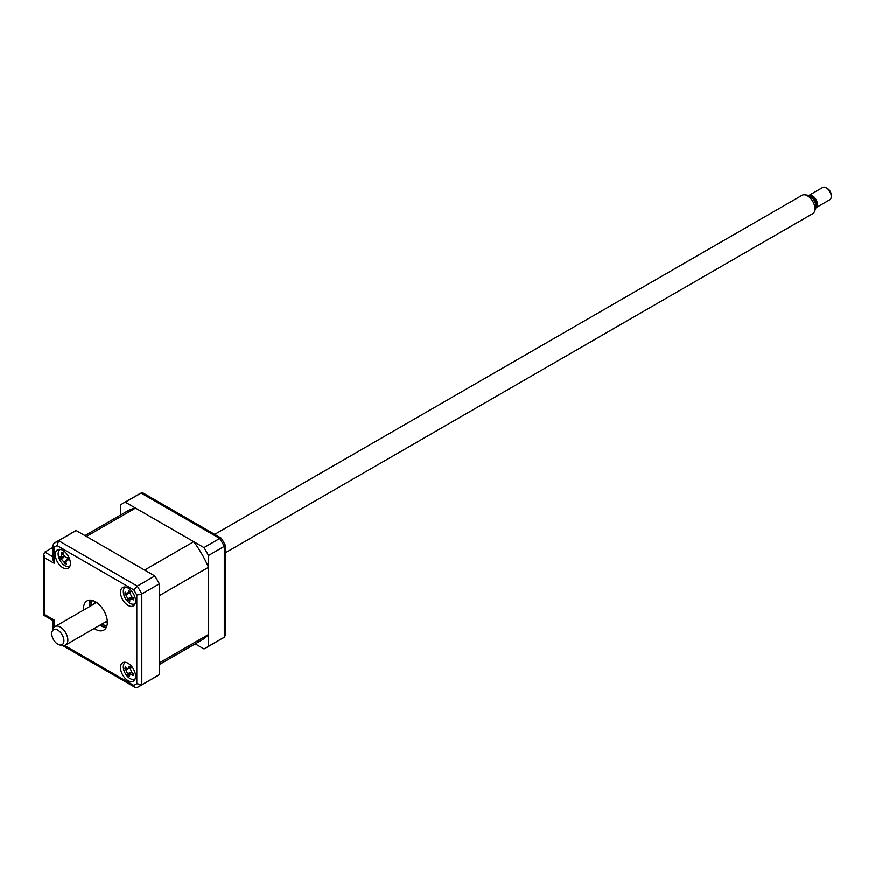 <?xml version="1.0" encoding="UTF-8"?>
<svg xmlns="http://www.w3.org/2000/svg" width="875" height="875" viewBox="0 0 875 875"><rect width="100%" height="100%" fill="white"/><g stroke="black" fill="none" stroke-linecap="round" stroke-linejoin="round"><path stroke-width="1.31" d="M159.359 664.584L201.852 640.052A74.452 42.984 -120 0 0 208.502 634.506L159.359 662.878L159.359 595.667L208.502 567.306A74.452 42.984 -120 0 0 193.725 541.712L144.594 570.084L86.384 536.484L135.527 508.113A74.452 42.984 -120 0 0 127.4 511.098L84.908 535.631M193.725 541.712L135.527 508.113M208.502 634.506L208.502 567.306M128.023 680.663A10.631 6.136 -120 0 0 133.339 681.188A10.631 6.136 -120 0 0 134.969 672.667A10.631 6.136 -120 0 0 128.023 663.294A10.631 6.136 -120 0 0 122.708 662.769A10.631 6.136 -120 0 0 121.078 671.289A10.631 6.136 -120 0 0 128.023 680.663M128.023 605.391A10.631 6.136 -120 0 0 133.339 605.916A10.631 6.136 -120 0 0 134.969 597.395A10.631 6.136 -120 0 0 128.023 588.022A10.631 6.136 -120 0 0 122.708 587.497A10.631 6.136 -120 0 0 121.078 596.017A10.631 6.136 -120 0 0 128.023 605.391M62.836 567.755A10.631 6.136 -120 0 0 68.162 568.291A10.631 6.136 -120 0 0 69.792 559.759A10.631 6.136 -120 0 0 62.836 550.386A10.631 6.136 -120 0 0 57.52 549.861A10.631 6.136 -120 0 0 55.891 558.381A10.631 6.136 -120 0 0 62.836 567.755M94.216 628.502A16.844 9.723 -120 0 0 95.43 629.278A16.844 9.723 -120 0 0 103.852 630.109A16.844 9.723 -120 0 0 106.433 616.612A16.844 9.723 -120 0 0 95.43 601.77A16.844 9.723 -120 0 0 87.008 600.939A16.844 9.723 -120 0 0 83.584 610.083M99.991 625.177A16.844 9.723 -120 0 0 101.194 625.942A16.844 9.723 -120 0 0 106.225 627.561M90.398 600.163A16.844 9.723 -120 0 0 89.348 606.758M136.795 683.692L136.795 595.12A79.778 46.058 -120 0 0 133.777 589.903L57.083 545.617A79.778 46.058 -120 0 0 54.064 547.356L53.025 545.114L54.064 543.342A83.322 48.103 60 0 1 56.273 541.92A83.322 48.103 60 0 1 58.614 540.717L137.255 586.119A83.322 48.103 60 0 1 141.816 594.005L141.816 684.808A83.322 48.103 60 0 1 139.595 686.23A83.322 48.103 60 0 1 137.255 687.444L135.209 687.455L133.777 685.431A79.778 46.058 -120 0 0 136.795 683.692L141.816 684.808L159.359 674.68A83.322 48.103 60 0 1 157.15 676.102L137.069 687.542M54.064 547.356L54.064 563.27L53.025 559.781L53.025 545.114M57.083 545.617L58.614 540.717L76.169 530.578L154.809 575.991L137.255 586.119L133.777 589.903M136.795 595.12L141.816 594.005L159.359 583.877L159.359 674.68M53.025 629.322L53.025 620.616L54.064 620.014L54.064 627.375M53.025 620.616L43.75 615.256L44.789 614.655L54.064 620.014M53.025 547.367L44.789 552.125L43.75 554.422L44.789 557.922L44.789 614.655M53.878 543.462L73.828 531.792A83.322 48.103 60 0 1 76.169 530.578M154.809 575.991A83.322 48.103 60 0 1 159.359 583.877M120.75 514.938L120.75 504.842A83.322 48.103 60 0 1 122.97 503.42A83.322 48.103 60 0 1 125.3 502.217L203.952 547.619A83.322 48.103 60 0 1 208.502 555.505L208.502 646.308A83.322 48.103 60 0 1 206.281 647.73A83.322 48.103 60 0 1 203.952 648.944L195.212 643.891M125.3 502.217L141.094 493.095A83.322 48.103 -120 0 0 138.764 494.298L122.97 503.42M203.952 547.619L219.745 538.497L141.094 493.095L143.128 493.062L221.222 538.158L219.745 538.497A83.322 48.103 -120 0 1 224.295 546.383L208.502 555.505M208.502 646.308L224.295 637.197L224.295 546.383L225.334 545.278A82.305 47.523 -120 0 0 221.222 538.158M206.281 647.73L224.295 637.197L225.334 635.447L225.334 545.278M138.764 494.298L141.094 493.095M93.888 604.133A12.053 6.956 60 0 1 95.364 601.737M101.894 624.072A15.247 8.805 -120 0 0 102.036 624.159A15.247 8.805 -120 0 0 106.958 625.625M102.539 624.444L102.036 624.159L102.539 624.444A15.958 9.209 60 0 0 106.87 625.953M92.444 600.491A15.247 8.805 -120 0 0 91.252 605.489A15.247 8.805 -120 0 0 91.263 605.653M91.263 605.205A15.958 9.209 60 0 1 91.252 604.909A15.958 9.209 60 0 1 92.127 600.403M107.341 622.475A12.053 6.956 60 0 1 104.519 622.562M133.022 598.708L133.416 599.867A24.227 18.484 168.2 0 1 131.742 599.178L129.686 599.955A24.227 8.28 111.9 0 0 129.762 601.267L127.98 600.042A24.227 15.991 -39.9 0 1 127.739 598.62L126.044 595.273A24.227 18.484 168.2 0 1 124.95 594.07L125.114 592.113A24.227 10.773 16.7 0 0 126.23 593.13L127.291 593.512L128.275 592.353A24.227 15.991 -39.9 0 1 128.767 590.713L130.55 591.938A24.227 8.28 111.9 0 0 130.222 593.688L131.917 597.034A24.227 10.773 16.7 0 0 133.58 597.909L133.022 598.708L133.58 597.909M125.584 587.081A9.57 5.523 -120 0 0 123.648 594.245A9.57 5.523 -120 0 0 129.456 602.941A9.57 5.523 -120 0 0 135.133 603.641M129.511 591.795L130.353 591.992M131.819 596.98L129.686 599.955M130.856 598.117L127.98 600.042M126.766 593.458L124.95 594.07M128.592 667.734L130.988 667.636A24.227 6.672 116.4 0 0 130.506 669.287L131.972 672.7A24.227 11.977 22.2 0 0 133.612 673.717L133.263 675.544A24.227 19.688 174 0 1 131.589 674.691L129.38 675.106A24.227 6.672 116.4 0 0 129.303 676.298L127.553 674.877A24.227 14.383 -35.9 0 1 127.455 673.553L125.989 670.152A24.227 19.688 174 0 1 124.917 668.795L125.278 666.969A24.227 11.977 22.2 0 0 126.372 668.161L127.63 668.675L128.592 667.734A24.227 14.383 -35.9 0 1 129.227 666.214L130.911 667.658M125.584 662.353A9.57 5.523 -120 0 0 123.441 665.416A9.57 5.523 -120 0 0 127.061 676.036A9.57 5.523 -120 0 0 135.133 678.902M133.612 673.717L132.967 674.406M131.502 672.317L129.38 675.106M124.917 668.795L125.344 668.238M131.808 672.459L127.553 674.877M126.58 668.347L124.95 668.795M67.692 559.103L65.789 562.297A24.227 13.705 86.6 0 0 66.533 563.916L64.881 563.752A24.227 21.416 -67.9 0 1 63.984 562.111L61.534 559.519A24.227 11.145 149.2 0 1 60.495 559.114L59.806 556.806A24.227 3.434 -3.7 0 0 60.78 556.992L61.808 554.75A24.227 21.416 -67.9 0 1 61.633 552.803L63.284 552.967A24.227 13.705 86.6 0 0 63.612 554.936L66.062 557.528A24.227 3.434 -3.7 0 0 67.67 557.594L68.359 559.902A24.227 11.145 149.2 0 1 66.817 560.044L65.877 560.47L67.506 558.534M60.397 549.445A9.57 5.523 -120 0 0 59.161 558.72A9.57 5.523 -120 0 0 67.484 566.606A9.57 5.523 -120 0 0 69.956 566.005M62.486 553.416L63.284 552.967M65.461 563.423L64.881 563.752M65.898 562.527L64.969 563.577M64.477 556.281L60.495 559.114M804.748 194.797L807.778 195.202A8.586 4.955 60 0 1 809.944 195.989A8.586 4.955 60 0 1 815.609 208.786L814.461 211.608A10.631 6.136 -120 0 0 807.428 195.77A10.631 6.136 -120 0 0 804.748 194.797A10.631 6.136 -120 0 0 802.113 195.245L214.692 534.384M225.334 552.814L812.755 213.664A10.631 6.136 -120 0 0 814.461 211.608M827.487 188.53L826.241 187.808L827.487 188.53A5.316 3.073 60 0 1 831.25 195.048L831.25 196.492A7.088 4.091 -120 0 0 826.241 187.808L826.241 187.808A7.088 4.091 -120 0 0 822.686 187.458L808.905 195.42A7.088 4.091 60 0 1 812.448 195.77A7.088 4.091 60 0 1 817.075 202.016A7.088 4.091 60 0 1 815.992 207.703A7.088 4.091 60 0 1 815.905 207.747M815.992 207.703L829.784 199.741A7.088 4.091 -120 0 0 831.25 196.492M57.827 644.252A8.586 4.955 -120 0 0 59.992 645.039A8.586 4.955 -120 0 0 63.798 639.417A8.586 4.955 -120 0 0 57.827 630.219A8.586 4.955 -120 0 0 52.15 631.455A8.586 4.955 -120 0 0 57.827 644.252M52.15 631.455L53.309 628.633A10.631 6.136 60 0 1 55.016 626.577A10.631 6.136 60 0 1 60.331 627.102A10.631 6.136 60 0 1 67.277 636.475A10.631 6.136 60 0 1 65.647 645.006A10.631 6.136 60 0 1 63.011 645.455L59.992 645.039M810.556 196.383A5.677 3.27 60 0 1 812.448 196.93A5.677 3.27 60 0 1 815.981 205.789M54.064 563.27L44.789 557.922M64.487 645.422L133.777 685.431M44.789 552.125L53.025 556.883M222.075 638.619A83.322 48.103 -120 0 0 224.295 637.197M106.28 627.462A17.73 10.237 60 0 1 102.452 625.942A17.73 10.237 60 0 1 100.68 624.783M90.037 606.353A17.73 10.237 60 0 1 90.519 600.163M133.339 597.789L131.742 599.178M131.327 597.559L127.739 598.62M128.286 593.327L126.044 595.273M129.741 591.916L128.275 592.353M133.12 673.422L131.589 674.691M131.348 672.492L127.455 673.553M127.816 668.642L125.989 670.152M65.581 561.411L63.984 562.111M64.334 556.533L61.534 559.519M63.448 554.028L61.808 554.75M135.209 687.455L62.278 645.356M43.75 615.256L43.75 554.422M91.252 605.489L91.252 604.909M127.291 593.512L130.353 592.955M127.63 668.675L130.845 668.095M61.064 556.992L64.247 556.413M62.694 553.405L63.339 553.295M65.647 645.006L107.275 620.966M55.016 626.577L96.644 602.547"/></g></svg>
